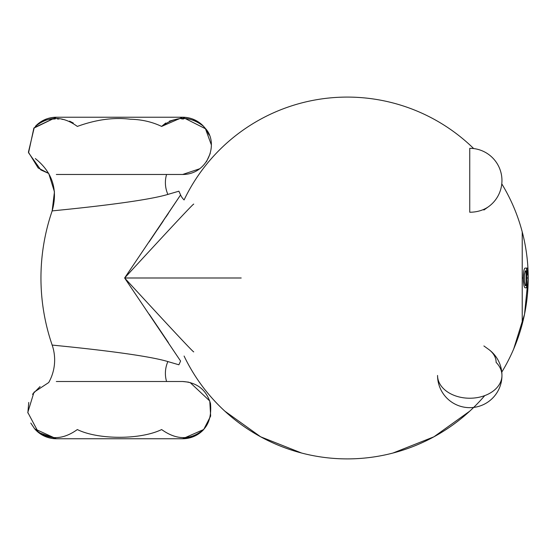 <?xml version="1.0" encoding="UTF-8"?>
<svg xmlns="http://www.w3.org/2000/svg" width="556" height="556" viewBox="0 0 556 556"><rect width="100%" height="100%" fill="white"/><g stroke="black" fill="none" stroke-linecap="round" stroke-linejoin="round"><path stroke-width="0.83" d="M48.719 382.535A45.933 45.933 167 0 0 52.153 345.04C49.922 345.019 139.16 352.928 167.884 361.574A25.409 22.025 -79.8 0 0 166.598 381.506A25.409 22.025 -79.8 0 1 167.884 361.574L178.886 364.785A206.304 206.304 0 0 0 180.582 361.039L124.627 277.993C171.248 328.686 194.28 353.303 193.717 351.837C194.28 353.303 171.248 328.686 124.627 277.993L180.582 361.039A206.304 206.304 0 0 1 178.886 364.785L167.884 361.574C139.16 352.928 49.922 345.019 52.153 345.04A206.304 206.304 0 0 1 52.153 210.939C49.922 210.953 139.153 203.051 167.884 194.412C139.153 203.051 49.922 210.953 52.153 210.939A206.304 206.304 0 0 0 52.153 345.04A45.933 45.933 167 0 1 48.719 382.535L33.965 392.272L27.8 412.42L38.468 432.492L56.33 438.747L182.653 438.747L56.33 438.747A28.62 28.62 0 0 1 35.32 429.559C48.323 440.303 62.328 440.303 77.34 429.559C97.912 439.747 140.168 439.998 161.643 429.559C176.634 440.296 190.638 440.296 203.663 429.559A28.62 28.62 0 0 1 182.653 438.747L203.718 429.496L210.648 416.076L209.779 401.001L190.048 382.479L209.779 401.001L210.648 416.076L203.718 429.496L201.015 432.082A28.62 28.62 0 0 1 182.653 438.747C203.051 436.092 212.336 424.339 210.495 403.496C206.276 389.756 196.998 382.424 182.653 381.506L56.33 381.506M180.582 194.947A206.304 206.304 0 0 0 178.886 191.195L167.884 194.412A25.409 22.025 -100.2 0 1 166.598 174.473A25.409 22.025 -100.2 0 0 167.884 194.412L178.886 191.195A206.304 206.304 0 0 1 180.582 194.947L124.627 277.993C171.255 227.286 194.287 202.669 193.717 204.142C194.287 202.669 171.255 227.286 124.627 277.993L241.207 277.993L124.627 277.993L180.582 194.947A15.457 15.457 44.9 0 0 184.092 199.938A180.909 180.909 0 0 1 473.691 148.57A180.909 180.909 0 0 0 184.092 199.938M157.473 229.607L163.228 221.059L157.473 229.607M166.029 216.896L168.371 213.407L166.029 216.896M168.371 342.572L165.966 338.986L168.371 342.572M163.249 334.941L157.529 326.462L163.249 334.941M166.383 277.993L128.241 277.993L166.383 277.993M201.015 432.082A28.62 28.62 0 0 1 182.653 438.747L56.33 438.747A28.62 28.62 0 0 1 35.32 429.559C48.323 440.303 62.328 440.303 77.34 429.559C97.912 439.747 140.168 439.998 161.643 429.559C176.634 440.296 190.638 440.296 203.663 429.559A28.62 28.62 0 0 1 182.653 438.747L186.406 438.503M35.32 158.571C52.479 172.311 58.088 189.77 52.153 210.939C58.088 189.77 52.479 172.311 35.32 158.571M161.643 126.42L182.653 117.233L56.33 117.233A28.62 28.62 0 0 0 35.32 126.42C48.685 115.78 62.689 115.78 77.34 126.42C96.181 119.575 113.848 117.177 130.333 119.227C141.634 119.477 152.066 121.875 161.643 126.42C176.141 115.787 190.145 115.787 203.663 126.42A28.62 28.62 0 0 0 182.653 117.233A28.62 28.62 0 0 1 203.663 126.42C190.145 115.787 176.141 115.787 161.643 126.42C152.066 121.875 141.634 119.477 130.333 119.227C113.848 117.177 96.181 119.575 77.34 126.42C62.689 115.78 48.685 115.78 35.32 126.42A28.62 28.62 0 0 1 56.33 117.233L34.222 127.678L28.419 152.184L38.155 167.961L48.719 173.444L54.453 191.82L52.153 210.939L54.453 191.82L48.719 173.444L40.81 169.907L28.558 152.768L33.846 128.144L56.33 117.233L52.32 117.518A28.62 28.62 0 0 0 36.974 124.766A28.62 28.62 0 0 1 52.32 117.518M202.905 125.635L205.685 128.86L209.132 134.997L205.685 128.86L182.653 117.233L56.33 117.233L33.846 128.144L28.558 152.768L40.81 169.907L48.719 173.444M49.706 119.408L50.429 119.311M52.82 119.067L55.246 118.956M57.303 118.956L58.971 119.019M61.89 119.269L64.093 119.596M69.59 121.138L73.281 123.022M161.796 126.254L165.709 123.022M169.406 121.132L174.89 119.596M177.093 119.269L178.685 119.109M181.694 118.956L183.73 118.956M197.185 121.688L200.014 123.293M149.349 314.383L165.966 338.986L149.349 314.383M180.366 195.274L149.147 241.902L180.366 195.274M522.341 323.196L522.23 324.092A180.909 180.909 0 0 0 528.2 277.993A180.909 180.909 0 0 1 501.776 372.131A180.909 180.909 0 0 0 528.2 277.993L528.165 277.993A180.867 180.867 0 0 1 528.11 282.337L528.033 285.694A180.902 180.902 0 0 1 527.929 287.793L527.637 287.793A180.61 180.61 0 0 0 527.734 285.694L527.978 282.337A180.735 180.735 0 0 0 528.026 277.993L526.692 277.993A179.393 179.393 0 0 1 526.595 283.81L526.671 285.694A179.546 179.546 0 0 1 526.567 287.793L525.072 287.793C524.002 287.23 523.404 283.963 523.286 277.993L522.23 277.993L522.23 324.092L522.23 231.887L522.23 277.993L523.286 277.993C523.384 271.995 523.974 268.694 525.066 268.075L526.56 268.075A179.546 179.546 0 0 1 526.699 270.876L526.615 272.753A179.393 179.393 0 0 1 526.692 277.993L528.026 277.993A180.735 180.735 0 0 0 527.991 274.233L527.693 270.73L527.297 272.419A180.054 154.033 180 0 1 527.206 274.977A180.769 93.603 180 0 0 527.088 274.372A179.796 177.065 0 0 0 526.97 268.075L527.922 268.075A180.902 180.902 0 0 1 528.054 270.876L528.124 274.233A180.867 180.867 0 0 1 528.165 277.993L524.537 314.196L513.709 348.932M469.737 411.162L433.923 436.807L392.974 453.036M301.609 453.036L260.66 436.807L224.846 411.162M483.887 210.029L488.585 206.644A26.375 18.654 0 0 1 469.75 212.232L469.75 148.327L469.75 212.232A26.375 18.654 0 0 0 488.585 206.644A32.199 32.199 0 0 0 469.75 148.327L469.75 174.931M501.95 375.46A32.199 22.768 0 0 1 469.75 398.228A32.199 22.768 180 0 1 437.551 375.46A32.199 32.199 0 0 0 469.75 407.659A32.199 32.199 0 0 0 501.95 375.46A32.199 22.768 0 0 0 496.126 362.401A26.375 18.654 180 0 0 488.585 349.342A32.199 32.199 0 0 1 501.95 375.46A32.199 22.768 0 0 1 469.75 398.228A32.199 22.768 180 0 1 437.551 375.46M522.23 231.894L522.23 231.894A180.909 180.909 0 0 1 528.2 277.993A180.909 180.909 0 0 0 501.776 183.855A180.909 180.909 0 0 1 528.2 277.993M525.837 270.876L525.969 271.571A178.796 178.796 0 0 1 525.948 284.992L525.809 285.694L525.267 285.694L524.371 281.864L524.384 274.706L525.288 270.876L525.837 270.876M182.653 381.506L188.713 382.16L182.653 381.506L119.491 381.506M40.088 386.559L32.498 394.28L40.088 386.559M28.759 402.433L27.849 412.941L28.759 402.433M37.398 431.595L34.66 428.829L30.795 423.053L34.66 428.829L56.33 438.747L53.279 438.587M56.33 174.473L182.653 174.473C208.18 174.549 219.231 142.968 205.324 128.38C199.493 121.159 191.931 117.441 182.653 117.233L56.33 117.233M119.491 174.473L182.653 174.473L199.896 168.697M191.493 437.35L196.748 435.042M46.746 437.099L49.067 437.808M41.763 434.764L47.163 437.238M52.431 438.482L56.33 438.747M182.653 438.747L186.712 438.462M192.181 437.113L197.748 434.445M198.353 121.924L193.669 119.436M46.919 118.824L41.408 121.43M206.415 161.81L210.231 153.505M211.245 144.609L205.324 128.38L202.551 125.281M198.04 121.722L192.383 118.942M483.887 345.95L488.585 349.342M184.092 356.048A180.909 180.909 0 0 0 484.749 395.608A180.909 180.909 0 0 1 184.092 356.048"/></g></svg>
